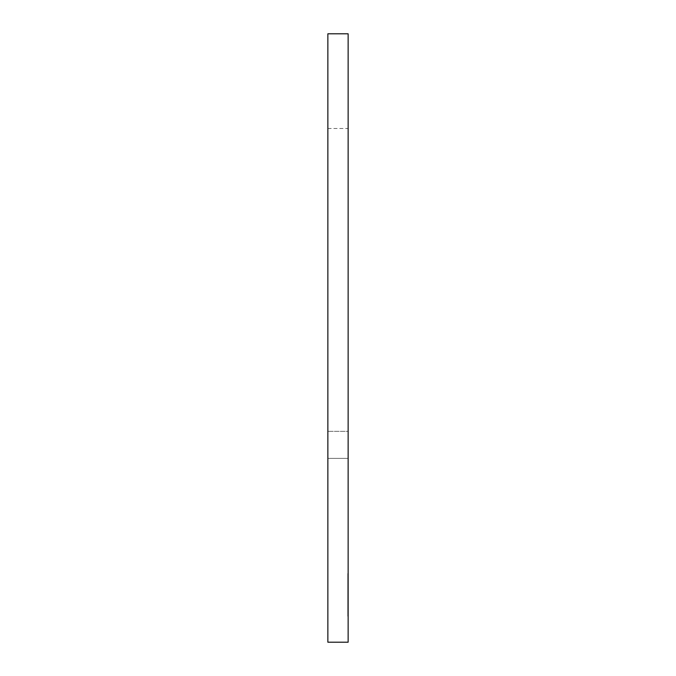 <?xml version="1.0" encoding="UTF-8"?>
<svg xmlns="http://www.w3.org/2000/svg" width="676" height="676" viewBox="0 0 676 676"><rect width="100%" height="100%" fill="white"/><g stroke="black" fill="none" stroke-linecap="round" stroke-linejoin="round"><path stroke-width="0.51" stroke-dasharray="3.38 2.54" d="M348.14 280.599L348.14 128.499L348.14 280.599M327.86 280.599L327.86 128.499L327.86 431.339L348.14 431.339L348.14 458.387L348.14 431.339L327.86 431.339L327.86 280.599M347.794 614.552L347.794 574.6L348.14 614.552M348.14 33.8L348.14 642.2L327.86 642.2L327.86 33.8L348.14 33.8M347.794 594.897L347.794 573.561L347.794 616.199L348.14 594.897M327.86 458.387L327.86 431.339L327.86 458.387L348.14 458.387L327.86 458.387M347.794 611.003L348.14 574.6L347.794 611.003M347.794 584.596L347.794 616.199L347.794 573.561L347.794 612.042L347.794 577.718L348.14 584.596M327.86 128.499L348.14 128.499"/><path stroke-width="1.01" d="M348.14 642.2L348.14 33.8L327.86 33.8L327.86 642.2L348.14 642.2"/></g></svg>
